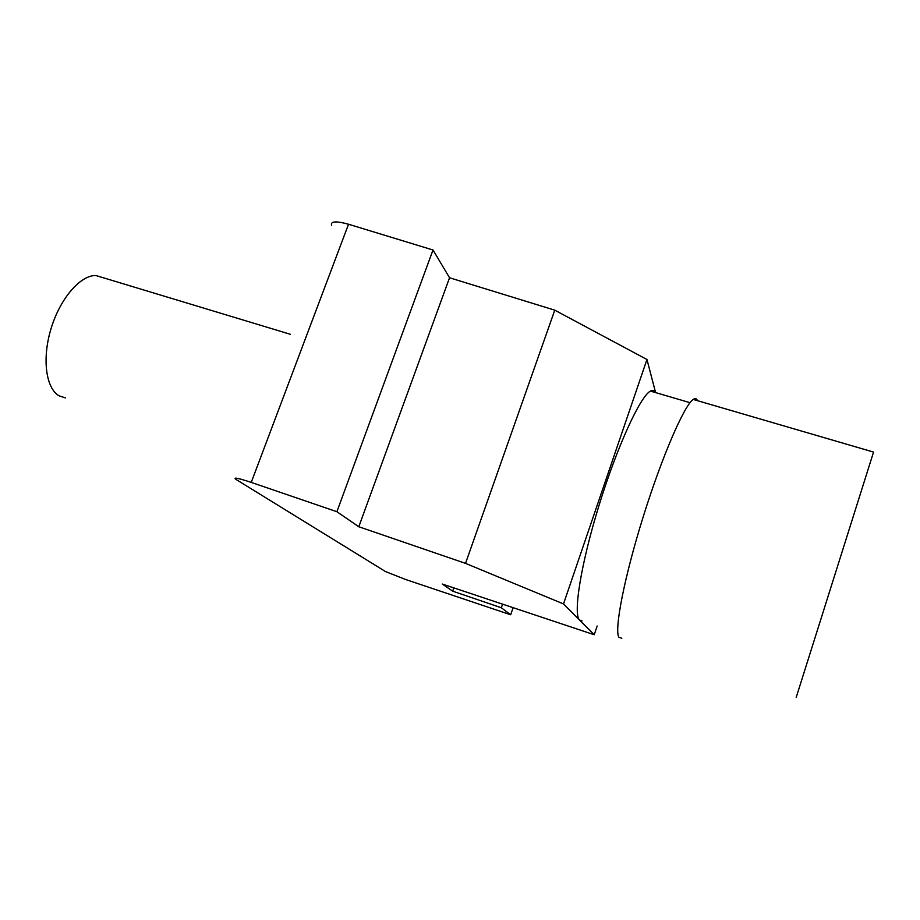 <?xml version="1.0" encoding="UTF-8"?>
<svg xmlns="http://www.w3.org/2000/svg" width="920" height="920" viewBox="0 0 920 920"><rect width="100%" height="100%" fill="white"/><g stroke="black" fill="none" stroke-linecap="round" stroke-linejoin="round"><path stroke-width="1.38" d="M655.603 392.61L646.956 359.501L554.771 310.166L449.546 277.771L432.998 249.998L348.53 224.238C335.88 220.8 330.245 221.214 331.648 225.503M581.98 620.896L579.623 620.091L594.228 634.742L442.29 584.039L452.686 591.169L501.331 607.763L510.657 614.767L405.777 579.554L385.572 571.596L235.612 479.182C233.289 477.112 238.498 478.181 251.24 482.402L336.892 511.716L358.8 526.746L465.52 563.373L563.511 603.934L579.623 620.091C572.895 614.376 580.899 563.96 599.069 505.241C617.159 446.534 640.32 396.163 650.44 391.092C652.636 389.873 654.293 390.356 655.385 392.541M597.16 626.025L594.228 634.742M453.836 587.891L452.686 591.169M502.584 604.153L501.331 607.763M513.118 607.671L510.657 614.767M554.771 310.166L465.52 563.373M646.956 359.501L563.511 603.934M449.546 277.771L358.8 526.746M432.998 249.998L336.892 511.716M65.4 397.9L59.167 395.853C45.862 388.459 41.837 358.581 51.094 328.486C60.202 298.344 80.454 275.034 95.898 275.529L104.409 278.104M621.828 638.273L618.895 637.272C614.088 629.97 624.255 577.38 643.137 516.994C661.963 456.607 684.319 405.122 693.22 399.429C695.209 398.049 696.612 398.463 697.429 400.66M796.202 697.406L873.551 452.088L796.202 697.406M802.539 677.315L867.318 471.868L802.539 677.315M348.53 224.238L251.24 482.402M290.455 334.316L95.898 275.529M690.034 402.684L650.44 391.092M873.551 452.088L693.22 399.429"/></g></svg>
